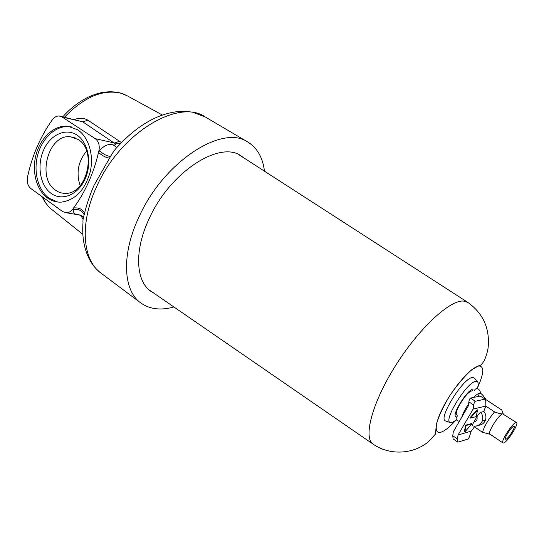 <?xml version="1.0" encoding="UTF-8"?>
<svg xmlns="http://www.w3.org/2000/svg" width="544" height="544" viewBox="0 0 544 544"><rect width="100%" height="100%" fill="white"/><g stroke="black" fill="none" stroke-linecap="round" stroke-linejoin="round"><path stroke-width="0.82" d="M55.644 190.278C58.711 192.44 62.064 193.46 65.702 193.338C87.013 194.038 97.22 150.402 78.125 139.461L70.434 136.775C48.423 133.838 36.373 178.167 55.644 190.278M51.163 193.426C62.023 201.423 78.057 194.908 85.102 179.01C92.31 163.227 88.352 142.372 76.935 135.048C65.627 127.493 50.055 134.898 43.466 150.348C36.706 165.696 40.202 185.66 51.163 193.426M47.43 197.962C51.673 200.994 56.338 202.382 61.424 202.123C75.473 200.036 85.088 189.883 90.27 171.646C94.085 154.829 88.522 136.823 77.534 129.703L67.769 126.215C54.509 124.909 40.902 137.183 36.23 154.04C31.484 170.864 36.237 189.904 47.43 197.962M71.692 126.983L69.367 126.623C56.12 125.317 42.527 137.557 37.862 154.38C33.123 171.17 37.876 190.169 49.055 198.213L57.739 202.028M244.154 158.086L240.992 155.822C219.667 140.366 170.211 171.856 149.253 218.47C133.994 250.451 135.735 281.058 150.831 291.305L153.993 293.257M162.404 115.07L127.684 96.043L121.72 93.439C103.462 88.767 84.368 96.696 64.457 117.232M120.904 93.126L121.72 93.439M42.582 197.03C44.928 202.422 48.151 206.706 52.265 209.868L82.851 234.328M264.459 171.183C262.8 157.658 257.292 147.968 247.928 142.12C222.768 123.984 163.86 161.276 138.992 216.934C120.992 254.891 123.257 290.863 140.862 303.001C149.845 309.298 160.861 310.624 173.91 306.972M101.266 273.34C82.776 260.488 79.206 224.556 96.261 187.496C119.7 133.117 178.677 98.117 205.319 116.987L192.528 112.18C187.218 111.438 182.879 111.187 179.527 111.425C172.067 112.044 164.533 113.975 156.924 117.212C143.371 123.209 130.594 132.709 118.606 145.704C115.933 148.111 113.247 151.694 110.548 156.441L93.915 185.572C89.78 195.289 86.659 204.503 84.565 213.214L84.164 214.771C83.137 218.219 82.756 220.789 83.014 222.482C81.811 237.014 84.211 249.778 90.209 260.766C93.065 265.71 96.75 269.899 101.266 273.34L140.638 302.838M74.215 119.51C79.56 117.735 84.13 117.96 87.931 120.204L121.502 142.61M72.583 209.338L73.222 209.447L73.61 207.964L72.583 209.338C70.876 211.514 68.884 212.663 66.62 212.799L62.642 211.568L30.872 188.55C27.785 185.939 26.67 182.09 27.52 177.004C32.069 155.734 40.338 136.666 52.312 119.809C54.298 117.171 56.603 115.899 59.221 116.008L62.057 116.98L95.2 138.645L114.546 143.011L119.809 141.195M109.48 158.127C105.896 157.631 102.245 155.74 98.525 152.463L99.579 150.742L98.94 150.606L98.525 152.463C93.548 173.597 85.245 192.1 73.61 207.964C78.962 207.468 82.613 209.222 84.565 213.214M98.94 150.606C99.844 145.241 98.6 141.25 95.2 138.645M83.531 217.328L80.886 215.356M86.646 151.055C78.146 161.344 75.976 172.897 80.152 185.701M79.982 215.186L77.663 214.696C74.691 214.452 73.216 212.704 73.222 209.447C78.683 208.862 82.328 210.637 84.164 214.771M110.548 156.441C106.95 156.114 103.292 154.21 99.579 150.742C103.856 145.52 108.426 143.582 113.288 144.928C114.866 145.2 115.62 144.874 115.552 143.963L82.742 121.808L60.996 116.423M113.288 144.928L116.715 147.444M115.552 143.963L120.924 143.208M62.057 116.98L82.742 121.808L87.931 120.204M456.661 419.75L451.887 422.674L450.004 422.504C443.401 419.859 467.296 381.623 475.782 381.337L477.251 381.555C478.502 382.452 478.516 384.853 477.299 388.77M446.121 421.144L445.271 420.845C438.199 418.03 463.325 377.774 472.342 377.577L473.899 377.822L474.531 378.529M485.309 399.167L480.23 396.073L485.309 399.167L485.731 400.656L485.867 406.055L483.711 411.536L480.753 412.277C479.665 412.835 478.4 414.317 476.966 416.731L473.763 422.219C476.49 421.505 477.557 419.676 476.966 416.731M505.934 439.253C508.368 438.654 515.732 426.958 514.066 426.326L513.638 426.312C511.265 426.788 503.778 438.654 505.471 439.253L505.934 439.253M473.198 389.021C467.425 389.375 451.432 415.018 455.858 416.779L456.198 416.928M516.528 422.6L502.656 413.875C498.896 414.433 487.37 432.568 489.818 434.058L502.976 442.959L503.724 442.959C507.586 441.959 519.139 423.606 516.528 422.6L515.868 422.572C512.149 423.273 500.303 442.034 502.976 442.959M468.33 405.872L453.315 431.766L452.758 435.751L457.49 439.022L458.048 435.023L473.144 409.081L473.708 405.056L468.894 401.86L468.33 405.872M480.971 393.577L479.468 393.135L480.971 393.577C482.385 394.543 484.058 396.562 485.996 399.656L501.745 409.999L503.159 413.535L502.656 413.875C500.895 413.97 498.188 413.304 494.544 411.876C488.349 419.349 484.337 426.17 482.508 432.33L490.083 434.255M472.389 425.483L472.933 425.85M474.436 426.863L482.508 432.33M494.544 411.876L485.84 406.13M478.101 396.508L479.468 393.135C478.088 393.448 476.197 394.869 473.797 397.399M468.602 403.934C465.181 408.972 462.924 413.352 461.836 417.071M485.996 399.656L485.622 399.738M478.666 425.258C481.862 424.932 484.099 423.259 485.377 420.247C486.438 417.064 485.908 414.093 483.793 411.332M472.682 425.911L472.512 425.864C472.212 425.367 472.634 424.157 473.763 422.219M457.49 439.022L457.837 442.15L453.111 438.879L452.758 435.751M468.894 401.86C469.261 399.711 469.798 398.453 470.492 398.086L475.3 401.261C474.606 401.635 474.076 402.9 473.708 405.056M480.23 396.073L470.492 398.086M485.085 399.126L475.3 401.261M485.867 406.055L473.144 409.081M464.338 431.657L465.65 425.184L471.471 423.579L471.92 423.878L464.787 431.97L464.338 431.657M469.941 417.819L477.129 409.72L477.584 410.026L476.163 416.622L470.397 418.125L469.941 417.819M474.946 426.19L471.206 431.12L458.048 435.023M457.837 442.15L468.153 439.028L469.377 436.961L471.206 431.12M470.397 418.125L477.584 410.026M464.787 431.97L466.106 425.496L465.65 425.184M466.106 425.496L471.92 423.878M455.403 420.757C449.473 427.237 444.611 431.066 440.81 432.249C433.208 434.568 435.18 420.764 445.808 402.281C456.341 383.812 472.26 366.608 479.006 366.024C484.391 366.296 483.97 373.361 477.741 387.226M373.361 444.319L373.15 444.176C363.018 437.75 372.021 402.934 395.556 365.629C418.975 328.284 449.99 299.744 463.556 301.063L467.996 302.498M474.048 426.136C477.911 426.36 480.638 424.694 482.229 421.117C483.276 417.989 482.786 415.038 480.753 412.277M126.154 95.234L121.441 93.303M50.946 208.78C47.192 205.482 44.248 201.45 42.119 196.697M205.319 116.987L247.928 142.12M62.737 116.831C69.34 109.541 76.466 103.707 84.116 99.328C87.965 97.036 92.698 95.05 98.308 93.364C106.196 91.372 113.703 91.29 120.836 93.112M69.367 126.623L67.769 126.215M75.276 137.938L70.434 136.775M83.082 219.409C81.423 215.873 79.621 214.302 77.663 214.696L66.62 212.799M477.251 381.555L473.899 377.822M238.979 154.741L467.602 302.246C483.283 313.398 490.103 328.698 488.07 348.14C487.166 353.199 485.812 357.449 484.01 360.89C482.1 364.133 480.529 365.663 479.312 365.48L471.968 369.532C464.923 375.768 457.633 384.329 450.085 395.216C443.285 406.422 438.702 416.14 436.336 424.388L435.479 434.044L428.468 441.708C412.828 454.655 389.429 455.484 373.15 444.176L148.94 289.775M450.004 422.504L445.271 420.845M459.952 404.131C463.801 398.378 466.929 392.408 472.818 390.456M480.073 393.108C480.597 391.979 480.107 390.708 478.604 389.3C476.782 387.974 475.259 388.566 474.028 391.075M457.524 415.847C455.62 418.152 455.661 419.791 457.66 420.764L459.34 421.369M459.714 404.546C456.763 409.904 455.688 413.386 456.498 414.984M489.818 434.058L488.94 434.173M485.377 420.247L482.229 421.117C480.155 425.15 476.918 426.734 472.512 425.864"/></g></svg>
